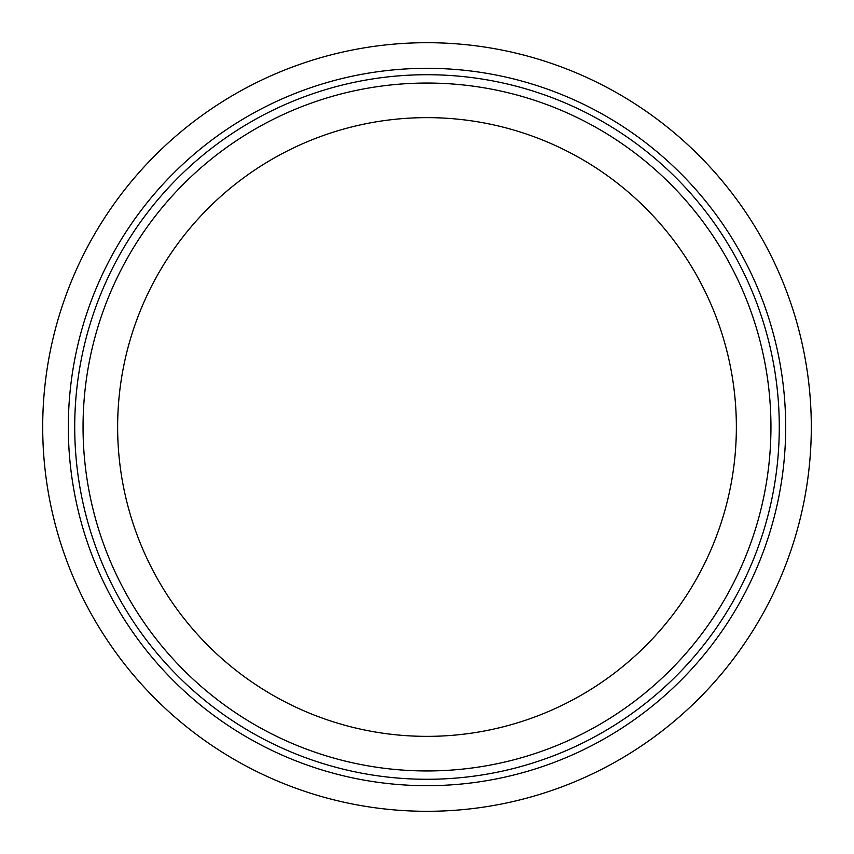 <?xml version="1.0" encoding="UTF-8"?>
<svg xmlns="http://www.w3.org/2000/svg" width="854" height="854" viewBox="0 0 854 854"><rect width="100%" height="100%" fill="white"/><g stroke="black" fill="none" stroke-linecap="round" stroke-linejoin="round"><path stroke-width="1.28" d="M427 117.638A309.361 309.361 0 0 0 117.638 427A309.361 309.361 0 0 0 427 736.361A309.361 309.361 0 0 0 736.361 427A309.361 309.361 0 0 0 427 117.638M427 811.3A384.3 384.3 0 0 0 811.3 427A384.3 384.3 0 0 0 427 42.7A384.3 384.3 0 0 0 42.7 427A384.3 384.3 0 0 0 427 811.3M427 770.948A343.948 343.948 0 0 0 770.948 427A343.948 343.948 0 0 0 427 83.051A343.948 343.948 0 0 0 83.051 427A343.948 343.948 0 0 0 427 770.948M623.174 126.723A358.68 358.68 0 0 0 126.723 230.826A358.68 358.68 0 0 0 230.826 727.277A358.68 358.68 0 0 0 727.277 623.174A358.68 358.68 0 0 0 623.174 126.723M234.327 721.918A352.275 352.275 0 0 0 721.918 619.673A352.275 352.275 0 0 0 619.673 132.082A352.275 352.275 0 0 0 132.082 234.327A352.275 352.275 0 0 0 234.327 721.918"/></g></svg>

